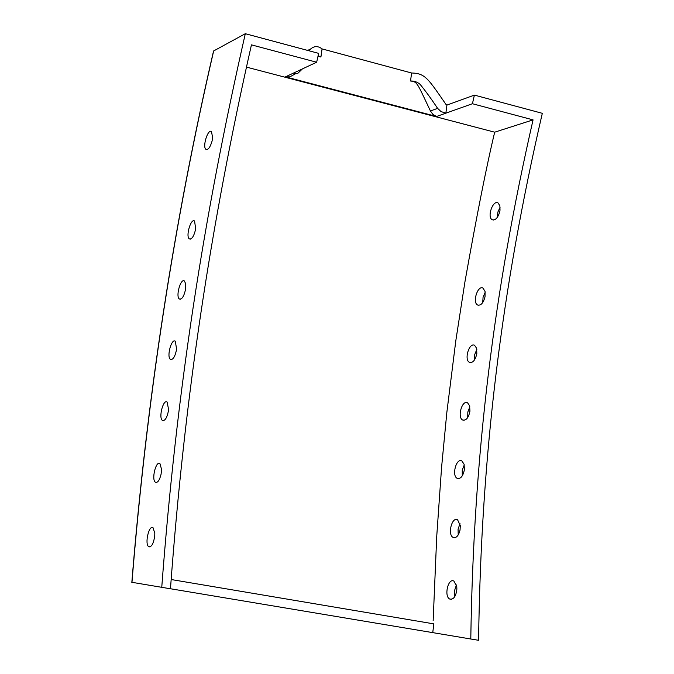 <?xml version="1.0" encoding="UTF-8"?>
<svg xmlns="http://www.w3.org/2000/svg" width="674" height="674" viewBox="0 0 674 674"><rect width="100%" height="100%" fill="white"/><g stroke="black" fill="none" stroke-linecap="round" stroke-linejoin="round"><path stroke-width="1.01" d="M131.75 582.269L131.885 581.822M213.557 50.997C173.909 222.159 146.671 399.252 131.843 582.285L131.961 582.311C146.78 399.252 174.018 222.134 213.666 50.946L245.311 33.7L318.65 53.364L316.654 62.227L251.436 44.855C210.768 224.914 184.718 395.68 170.463 588.781L131.961 582.311M213.548 51.022L213.405 51.645M161.752 587.324C176.58 390.785 203.497 217.298 245.311 33.7M161.592 469.5L161.069 474.243C159.553 480.318 157.674 482.98 155.433 482.239C151.229 479.829 155.938 460.325 159.94 463.594L161.592 469.5M185.594 289.036L185.527 289.458C183.96 296.4 181.921 299.585 179.402 299.012C175.417 296.695 180.674 277.865 184.432 281.016L185.712 283.897L185.594 289.036M195.662 228.772L195.468 229.851C193.792 236.498 191.753 239.514 189.36 238.899C185.434 236.616 190.885 217.896 194.575 221.021L195.662 228.772M154.809 533.328L154.725 535.931C153.554 543.64 151.566 547.229 148.743 546.707C144.447 544.263 148.971 524.423 153.065 527.75L154.809 533.328M176.596 349.124L176.512 349.713C175.029 356.74 173.007 359.967 170.455 359.385C166.402 357.052 171.474 338.045 175.307 341.229L176.596 349.124M212.057 141.11C210.229 147.277 208.207 150.024 205.991 149.358C202.141 147.092 207.895 128.464 211.51 131.565L212.639 137.892L212.057 141.11M168.593 409.548L168.416 410.955C166.967 417.897 164.978 421.056 162.459 420.441C158.331 418.065 163.218 398.839 167.127 402.066L168.593 409.548M170.463 588.747L478.582 640.3C481.11 452.709 502.096 287.04 542.317 113.316L474.386 95.11L446.921 105.085L445.868 113.173L441.066 111.598L437.603 108.362C431.259 98.834 425.429 90.838 420.121 84.385C417.45 82.009 414.257 80.888 410.533 81.006C417.408 81.824 416.894 82.489 430.433 110.974L432.961 114.504L436.558 116.484L285.456 76.853L289.946 76.836L295.667 73.668M464.251 464.883L462.254 470.182L462.271 475.886M500.108 207.188L497.884 212.024L497.378 217.281M469.871 406.818L467.832 411.983L467.722 417.56M456.441 584.939L454.554 590.55L454.832 596.549M485.204 292.246L483.064 297.209L482.719 302.575M476.847 349.393L474.757 354.448L474.521 359.916M460.013 523.664L458.067 529.115L458.21 534.954M470.789 638.994C473.586 454.242 493.983 290.78 533.058 119.879L472.432 103.729L474.386 95.11M316.654 62.227L285.456 76.853M472.432 103.729L436.558 116.484M246.507 67.122L494.682 132.188L533.058 119.879M308.877 50.744C313.056 45.95 317.454 45.343 322.071 48.907L411.603 72.994C425.37 73.306 428.15 78.765 446.07 104.563L446.921 105.085M411.603 72.994L410.533 81.006M302.474 68.858L297.866 73.281L295.482 73.651L293.51 73.045M322.071 48.907L320.908 57.029L318.12 55.706M317.985 56.33L320.908 57.029M310.133 49.59L307.201 50.289M432.75 632.6L433.845 623.88L171.171 579.53M464.394 469.652C463.055 476.24 460.654 479.13 457.199 478.338C451.445 475.726 456.349 457.536 461.892 460.965L464.091 464.234L464.394 469.652M500.015 210.153L499.628 212.285C497.698 218.09 495.221 220.567 492.189 219.707C486.805 217.129 492.938 199.605 498.069 202.967L499.864 205.755L500.015 210.153M469.955 411.14C468.573 417.813 466.13 420.77 462.642 419.995C456.98 417.4 462.153 399.438 467.588 402.841L469.593 405.689L469.955 411.14M456.879 589.101C455.978 596.439 453.61 599.759 449.769 599.06C443.778 596.414 448.126 577.618 453.931 581.106L456.77 586.607L456.879 589.101M485.027 296.787C483.351 303.073 480.865 305.811 477.588 305.002C472.103 302.424 477.815 284.773 483.056 288.143L485.086 291.556L485.027 296.787M476.83 353.631C475.33 360.211 472.862 363.118 469.424 362.342C463.855 359.756 469.298 341.971 474.631 345.358L476.594 348.256L476.83 353.631M460.03 530.143C458.514 535.881 456.222 538.315 453.147 537.431C447.275 534.802 451.909 516.335 457.579 519.789L460.317 525.61L460.03 530.143M494.682 132.188C486.611 165.694 476.686 215.646 464.908 282.027L455.784 340.909L446.828 412.53L441.588 467.234L436.727 536.445L433.155 620.569M430.433 110.974L437.603 108.362M458.708 478.633L457.199 478.338M163.563 420.652L162.459 420.441M493.461 220.019L492.189 219.707M206.926 149.586L205.991 149.358M464.091 420.298L462.642 419.995M171.516 359.613L170.455 359.385M451.403 599.346L449.769 599.06M149.94 546.917L148.743 546.707M478.936 305.305L477.588 305.002M190.346 239.127L189.36 238.899M470.823 362.646L469.424 362.342M180.421 299.231L179.402 299.012M454.714 537.726L453.147 537.431M156.587 482.449L155.433 482.239"/></g></svg>
